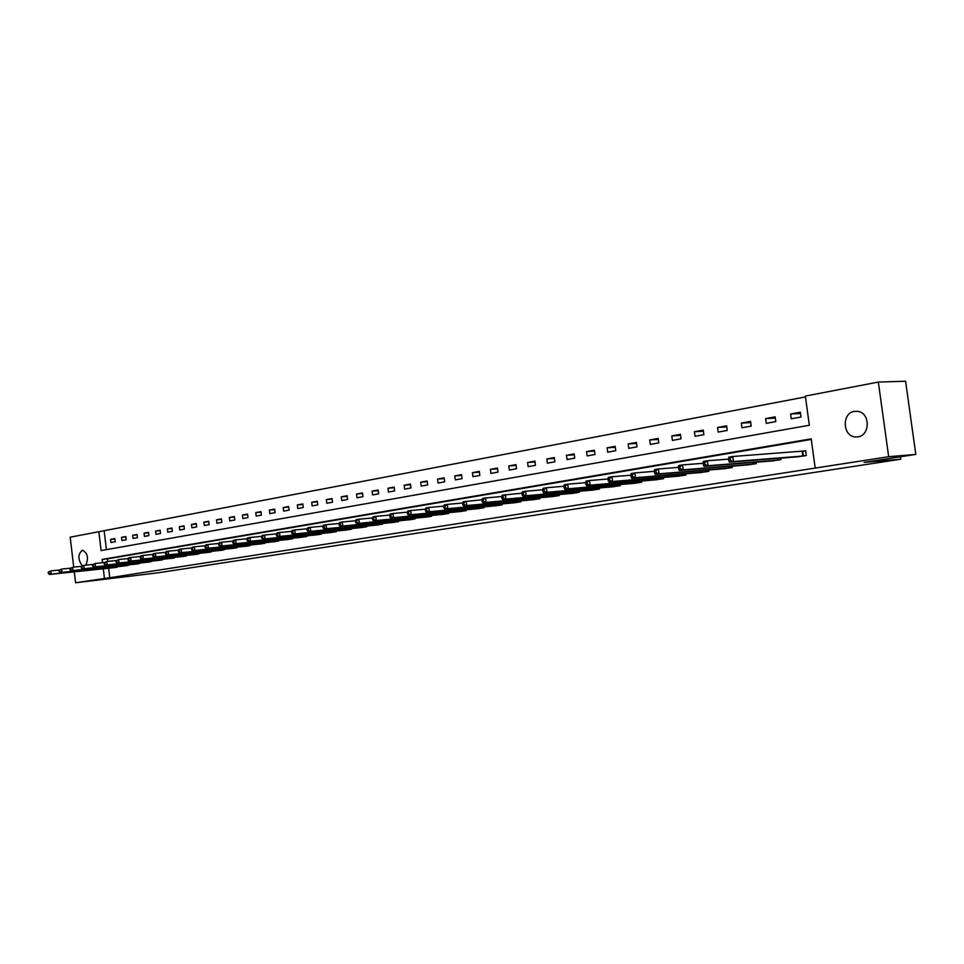 <?xml version="1.0" encoding="UTF-8"?>
<svg xmlns="http://www.w3.org/2000/svg" width="964" height="964" viewBox="0 0 964 964"><rect width="100%" height="100%" fill="white"/><g stroke="black" fill="none" stroke-linecap="round" stroke-linejoin="round"><path stroke-width="1.45" d="M857.936 436.825L855.622 436.945C842.608 436.68 841.488 413.026 854.417 411.351L858.02 411.375C870.335 413.026 870.239 435.475 857.936 436.825M82.169 565.639C77.795 559.433 77.831 554.312 82.277 550.239L82.458 550.215C87.652 552.962 88.772 557.939 85.832 565.157M73.734 567.121L70.179 537.201L98.846 531.706L101.1 550.577L809.326 425.245L805.338 396.084L878.325 382.069L888.675 456.695L815.195 468.082L811.194 438.861L102.16 559.397L102.558 562.699M805.458 396.915L98.846 531.706M888.675 456.695L915.8 454.418L905.594 381.238L878.325 382.069M915.8 454.418L864.045 462.395L900.762 459.213L900.424 456.779M900.762 459.213L157.976 572.821L75.59 582.762L74.288 571.833M104.208 531.236L106.401 549.637M110.944 542.515L115.15 541.744L114.776 538.587L110.571 539.358L110.944 542.515M121.934 540.515L126.2 539.732L125.814 536.55L121.548 537.334L121.934 540.515M133.092 538.478L137.442 537.695L137.057 534.478L132.707 535.273L133.092 538.478M144.455 536.418L148.878 535.61L148.48 532.369L144.058 533.188L144.455 536.418M156.011 534.321L160.506 533.502L160.108 530.224L155.614 531.056L156.011 534.321M167.76 532.176L172.339 531.345L171.941 528.043L167.362 528.887L167.76 532.176M179.726 530.007L184.389 529.152L183.979 525.826L179.328 526.681L179.726 530.007M191.908 527.79L196.656 526.922L196.246 523.56L191.499 524.44L191.908 527.79M204.308 525.537L209.14 524.657L208.718 521.271L203.898 522.151L204.308 525.537M216.924 523.235L221.841 522.343L221.431 518.921L216.514 519.825L216.924 523.235M229.781 520.897L234.794 519.994L234.373 516.535L229.36 517.463L229.781 520.897M242.88 518.524L247.977 517.596L247.543 514.113L242.446 515.053L242.88 518.524M256.207 516.089L261.401 515.15L260.967 511.631L255.773 512.595L256.207 516.089M269.8 513.619L275.089 512.655L274.656 509.113L269.366 510.089L269.8 513.619M283.645 511.101L289.031 510.125L288.598 506.546L283.199 507.534L283.645 511.101M297.755 508.534L303.25 507.534L302.804 503.919L297.31 504.943L297.755 508.534M312.131 505.919L317.746 504.907L317.289 501.256L311.685 502.292L312.131 505.919M326.796 503.256L332.52 502.22L332.062 498.533L326.338 499.581L326.796 503.256M341.762 500.533L347.582 499.473L347.124 495.761L341.292 496.834L341.762 500.533M357.005 497.761L362.958 496.677L362.488 492.917L356.535 494.014L357.005 497.761M372.574 494.93L378.635 493.833L378.165 490.037L372.092 491.146L372.574 494.93M388.444 492.05L394.638 490.917L394.156 487.085L387.962 488.23L388.444 492.05M404.651 489.097L410.977 487.953L410.483 484.073L404.157 485.241L404.651 489.097M421.196 486.097L427.642 484.916L427.148 481L420.702 482.193L421.196 486.097M438.078 483.024L444.669 481.819L444.163 477.867L437.584 479.084L438.078 483.024M455.333 479.879L462.057 478.662L461.551 474.662L454.815 475.903L455.333 479.879M472.95 476.686L479.819 475.433L479.301 471.384L472.432 472.661L472.95 476.686M490.941 473.408L497.966 472.131L497.448 468.046L490.423 469.335L490.941 473.408M509.341 470.058L516.523 468.757L515.981 464.624L508.811 465.949L509.341 470.058M528.139 466.648L535.478 465.311L534.936 461.129L527.597 462.491L528.139 466.648M547.359 463.154L554.866 461.78L554.324 457.563L546.817 458.948L547.359 463.154M567.025 459.575L574.701 458.177L574.146 453.911L566.471 455.321L567.025 459.575M587.136 455.912L594.993 454.49L594.414 450.176L586.57 451.622L587.136 455.912M607.706 452.176L615.743 450.718L615.165 446.344L607.127 447.826L607.706 452.176M628.769 448.344L636.999 446.85L636.409 442.428L628.179 443.946L628.769 448.344M650.326 444.428L658.749 442.898L658.159 438.427L649.736 439.97L650.326 444.428M672.402 440.415L681.03 438.837L680.427 434.318L671.8 435.909L672.402 440.415M695.02 436.294L703.865 434.692L703.238 430.113L694.405 431.739L695.02 436.294M718.18 432.089L727.254 430.438L726.627 425.799L717.565 427.474L718.18 432.089M741.931 427.763L751.221 426.076L750.595 421.389L741.304 423.1L741.931 427.763M766.284 423.341L775.815 421.605L775.164 416.858L765.633 418.605L766.284 423.341M791.251 418.798L801.024 417.014L800.361 412.206L790.601 414.014L791.251 418.798M108.631 568.23L109.763 577.713L815.195 468.082M811.278 439.427L107.51 558.855L107.811 561.397M113.957 567.663L118.126 566.603M124.971 565.88L129.212 564.796M136.165 564.061L140.479 562.952M147.564 562.217L151.951 561.084M159.156 560.337L163.615 559.18M170.941 558.421L175.484 557.252M182.943 556.481L187.558 555.276M195.162 554.493L199.861 553.276M207.597 552.48L212.381 551.227M220.25 550.432L225.13 549.155M233.143 548.335L238.108 547.034M246.278 546.202L251.327 544.877M259.653 544.033L264.883 543.286L264.799 542.684M273.282 541.828L278.608 541.057L278.524 540.442M287.176 539.575L292.598 538.792L292.514 538.153M301.322 537.273L306.853 536.478L306.769 535.827M315.758 534.936L321.386 534.128L321.301 533.453M330.459 532.55L336.207 531.73L336.123 531.031M345.461 530.116L351.33 529.272L351.233 528.561M360.765 527.633L366.742 526.778L366.657 526.043M376.382 525.103L382.479 524.223L382.383 523.476M392.3 522.512L398.53 521.632L398.433 520.849M408.555 519.885L414.918 518.969L414.821 518.174M425.148 517.186L431.643 516.258L431.535 515.439M442.09 514.439L448.73 513.499L448.622 512.643M459.394 511.631L466.166 510.667L466.058 509.799M477.072 508.763L483.988 507.775L483.868 506.883M495.135 505.835L502.196 504.835L502.075 503.895M513.583 502.834L520.813 501.81L520.681 500.846M532.441 499.774L539.828 498.737L539.707 497.737M551.733 496.641L559.289 495.58L559.156 494.544M571.459 493.448L579.183 492.351L579.039 491.291M591.631 490.17L599.536 489.061L599.391 487.953M612.273 486.82L620.37 485.687L620.214 484.543M633.408 483.386L641.687 482.229L641.53 481.036M655.038 479.879L663.521 478.686L663.353 477.457M677.186 476.276L685.874 475.071L685.705 473.782M699.888 472.589L708.781 471.36L708.6 470.022M723.133 468.817L732.254 467.552L732.074 466.166M746.967 464.949L756.318 463.648L756.125 462.214M771.393 460.985L780.985 459.659L780.78 458.153M796.457 456.912L806.29 455.55L805.639 450.73L802.976 451.176M109.763 577.713L75.59 582.762M103.281 568.784L104.413 578.292M107.51 558.855L102.16 559.397M114.812 538.972L110.571 539.358M125.862 536.936L121.548 537.334M137.105 534.875L132.707 535.273M148.528 532.779L144.058 533.188M160.157 530.646L155.614 531.056M171.99 528.477L167.362 528.887M184.04 526.26L179.328 526.681M196.295 524.018L191.499 524.44M208.778 521.729L203.898 522.151M221.491 519.391L216.514 519.825M234.421 517.017L229.36 517.463M247.603 514.607L242.446 515.053M261.039 512.149L255.773 512.595M274.716 509.631L269.366 510.089M288.658 507.076L283.199 507.534M302.865 504.473L297.31 504.943M317.361 501.822L311.685 502.292M332.134 499.111L326.338 499.581M347.197 496.352L341.292 496.834M362.56 493.532L356.535 494.014M378.237 490.664L372.092 491.146M394.24 487.736L387.962 488.23M410.568 484.747L404.157 485.241M427.233 481.687L420.702 482.193M444.259 478.578L437.584 479.084M461.636 475.397L454.815 475.903M479.397 472.143L472.432 472.661M497.545 468.829L490.423 469.335M516.089 465.431L508.811 465.949M535.044 461.961L527.597 462.491M554.433 458.418L546.817 458.948M574.255 454.791L566.471 455.321M594.547 451.092L586.57 451.622M615.297 447.296L607.127 447.826M636.541 443.416L628.179 443.946M658.291 439.451L649.736 439.97M680.572 435.379L671.8 435.909M703.395 431.221L694.405 431.739M726.784 426.956L717.565 427.474M750.751 422.581L741.304 423.1M775.333 418.099L765.633 418.605M800.542 413.508L790.601 414.014M48.2 572.23L48.357 573.532L49.044 573.423L48.887 572.122L48.2 572.23L50.767 570.905L51.152 574.158L117.042 567.242M49.044 573.423L51.152 574.158L49.429 574.448L115.102 567.555M48.887 572.122L50.767 570.905L59.322 570.013M48.357 573.532L49.429 574.448M58.997 570.435L59.153 571.748L59.852 571.628L59.696 570.314L58.997 570.435L61.588 569.085L61.973 572.375L128.104 565.446M59.852 571.628L61.973 572.375L60.226 572.664L126.127 565.772M59.696 570.314L61.588 569.085L70.3 568.194M59.153 571.748L60.226 572.664M69.974 568.591L70.131 569.929L70.842 569.808L70.685 568.483L69.974 568.591L72.589 567.242L72.987 570.555L139.358 563.627M70.842 569.808L72.987 570.555L71.203 570.845L137.346 563.952M70.685 568.483L72.589 567.242L81.47 566.326M70.131 569.929L71.203 570.845M81.157 566.736L81.313 568.073L82.036 567.953L81.88 566.615L81.157 566.736L83.796 565.362L84.193 568.712L150.806 561.771M82.036 567.953L84.193 568.712L82.386 569.001L148.769 562.096M81.88 566.615L83.796 565.362L92.845 564.434M81.313 568.073L82.386 569.001M92.532 564.832L92.701 566.181L93.436 566.061L93.279 564.711L92.532 564.832L95.207 563.446L95.605 566.82L162.446 559.879M93.436 566.061L95.605 566.82L93.761 567.121L160.373 560.217M93.279 564.711L95.207 563.446L104.413 562.506M92.701 566.181L93.761 567.121M104.124 562.892L104.281 564.253L105.04 564.133L104.871 562.771L104.124 562.892L106.823 561.494L107.221 564.904L174.303 557.963M105.04 564.133L107.221 564.904L105.353 565.217L172.195 558.301M104.871 562.771L106.823 561.494L116.21 560.542M104.281 564.253L105.353 565.217M115.921 560.928L116.09 562.301L116.849 562.169L116.68 560.795L115.921 560.928L118.644 559.518L119.054 562.952L186.365 556.011M116.849 562.169L119.054 562.952L117.15 563.265L184.208 556.361M116.68 560.795L118.644 559.518L128.212 558.542M116.09 562.301L117.15 563.265M127.935 558.915L128.104 560.301L128.875 560.18L128.718 558.783L127.935 558.915L128.742 557.819L130.694 557.493L131.104 560.964L198.644 554.023M128.875 560.18L131.104 560.964L129.164 561.289L196.451 554.372M128.718 558.783L130.694 557.493L140.443 556.505M128.104 560.301L129.164 561.289M140.178 556.879L140.346 558.277L141.142 558.144L140.973 556.746L140.178 556.879L140.973 555.77L142.961 555.433L143.383 558.939L211.14 551.986M141.142 558.144L143.383 558.939L141.395 559.265L208.911 552.348M140.973 556.746L142.961 555.433L152.902 554.433M140.346 558.277L141.395 559.265M152.649 554.794L152.818 556.204L153.625 556.071L153.457 554.649L152.649 554.794L153.433 553.673L155.457 553.336L155.879 556.879L223.865 549.926M153.625 556.071L155.879 556.879L153.866 557.204L221.587 550.299M153.457 554.649L155.457 553.336L165.591 552.324M152.818 556.204L153.866 557.204M165.35 552.673L165.519 554.095L166.35 553.963L166.17 552.529L165.35 552.673L166.133 551.553L168.194 551.203L168.628 554.77L236.819 547.829M166.35 553.963L168.628 554.77L166.567 555.107L234.505 548.203M166.17 552.529L168.194 551.203L178.533 550.167M165.519 554.095L166.567 555.107M178.304 550.504L178.473 551.95L179.316 551.806L179.135 550.36L178.304 550.504L179.075 549.384L181.172 549.022L181.606 552.625L250.025 545.696M179.316 551.806L181.606 552.625L179.509 552.975L247.664 546.07M179.135 550.36L181.172 549.022L191.715 547.974M178.473 551.95L179.509 552.975M191.499 548.299L191.679 549.757L192.535 549.613L192.354 548.154L191.499 548.299L192.27 547.166L194.403 546.805L194.849 550.444L263.473 543.515M192.535 549.613L194.849 550.444L192.704 550.793L261.063 543.901M192.354 548.154L194.403 546.805L205.163 545.745M191.679 549.757L192.704 550.793M204.958 546.058L205.139 547.516L206.007 547.371L205.826 545.913L204.958 546.058L205.718 544.913L207.899 544.539L208.345 548.215L277.174 541.298M206.007 547.371L208.345 548.215L206.163 548.576L274.728 541.684M205.826 545.913L207.899 544.539L218.876 543.455M205.139 547.516L206.163 548.576M218.671 543.756L218.864 545.238L219.744 545.094L219.563 543.612L218.671 543.756L219.43 542.612L221.648 542.238L222.106 545.937L291.128 539.033M219.744 545.094L222.106 545.937L219.876 546.311L288.634 539.43M219.563 543.612L221.648 542.238L232.854 541.141M218.864 545.238L219.876 546.311M232.673 541.419L232.854 542.925L233.758 542.768L233.577 541.274L232.673 541.419L233.409 540.262L235.674 539.888L236.144 543.624L305.359 536.719M233.758 542.768L236.144 543.624L233.866 543.997L302.817 537.141M233.577 541.274L235.674 539.888L247.121 538.768M232.854 542.925L233.866 543.997M246.953 539.045L247.133 540.551L248.061 540.394L247.869 538.888L246.953 539.045L247.676 537.876L249.989 537.478L250.459 541.262L319.867 534.369M248.061 540.394L250.459 541.262L248.146 541.648L317.277 534.791M247.869 538.888L249.989 537.478L261.678 536.346M247.133 540.551L248.146 541.648M261.521 536.611L261.702 538.129L262.654 537.972L262.461 536.454L261.521 536.611L262.232 535.43L264.594 535.032L265.064 538.852L334.665 531.971M262.654 537.972L265.064 538.852L262.702 539.238L332.014 532.405M262.461 536.454L264.594 535.032L276.523 533.875M261.702 538.129L262.702 539.238M276.379 534.128L276.572 535.671L277.536 535.502L277.343 533.96L276.379 534.128L277.09 532.935L279.5 532.538L279.97 536.394L349.739 529.537M277.536 535.502L279.97 536.394L277.56 536.791L347.052 529.971M277.343 533.96L279.5 532.538L291.694 531.357M276.572 535.671L277.56 536.791M291.562 531.586L291.755 533.152L292.731 532.984L292.538 531.429L291.562 531.586L292.249 530.393L294.707 529.983L295.189 533.875L365.127 527.043M292.731 532.984L295.189 533.875L292.731 534.285L362.38 527.489M292.538 531.429L294.707 529.983L307.167 528.79M291.755 533.152L292.731 534.285M307.046 529.007L307.251 530.574L308.251 530.405L308.058 528.838L307.046 529.007L307.733 527.802L310.239 527.38L310.733 531.309L380.828 524.5M308.251 530.405L310.733 531.309L308.215 531.73L378.033 524.946M308.058 528.838L310.239 527.38L322.976 526.163M307.251 530.574L308.215 531.73M322.868 526.356L323.073 527.947L324.097 527.778L323.892 526.187L322.868 526.356L323.53 525.139L326.097 524.717L326.591 528.694L396.855 521.898M324.097 527.778L326.591 528.694L324.037 529.116L393.987 522.368M323.892 526.187L326.097 524.717L339.123 523.488M323.073 527.947L324.037 529.116M339.027 523.657L339.232 525.272L340.28 525.091L340.075 523.488L339.027 523.657L339.677 522.44L342.304 521.994L342.798 526.019L413.207 519.247M340.28 525.091L342.798 526.019L340.184 526.452L410.278 519.729M340.075 523.488L342.304 521.994L355.62 520.741M339.232 525.272L340.184 526.452M355.535 520.897L355.74 522.524L356.813 522.355L356.608 520.729L355.535 520.897L356.174 519.668L358.849 519.222L359.355 523.283L429.896 516.547M356.813 522.355L359.355 523.283L356.68 523.729L426.907 517.029M356.608 520.729L358.849 519.222L372.478 517.945M355.74 522.524L356.68 523.729M372.405 518.09L372.61 519.729L373.707 519.548L373.502 517.897L372.405 518.09L373.032 516.849L375.767 516.379L376.285 520.488L446.935 513.788M373.707 519.548L376.285 520.488L373.538 520.946L443.886 514.282M373.502 517.897L375.767 516.379L389.709 515.089M372.61 519.729L373.538 520.946M389.649 515.21L389.854 516.861L390.974 516.68L390.769 515.017L389.649 515.21L390.251 513.957L393.047 513.487L393.577 517.632L464.347 510.968M390.974 516.68L393.577 517.632L390.782 518.102L461.238 511.462M390.769 515.017L393.047 513.487L407.314 512.173M389.854 516.861L390.782 518.102M407.278 512.258L407.495 513.945L408.64 513.752L408.423 512.065L407.278 512.258L407.856 511.004L410.724 510.522L411.254 514.716L482.121 508.088M408.64 513.752L411.254 514.716L408.399 515.186L478.951 508.594M408.423 512.065L410.724 510.522L425.329 509.185M407.495 513.945L408.399 515.186M425.305 509.245L425.522 510.944L426.691 510.751L426.474 509.052L425.305 509.245L425.871 507.98L428.799 507.486L429.329 511.739L500.292 505.136M426.691 510.751L429.329 511.739L426.413 512.221L497.05 505.666M426.474 509.052L428.799 507.486L443.765 506.136L443.958 507.883L445.163 507.691L444.946 505.967L443.741 506.172L444.284 504.883L447.284 504.389L462.612 503.015L462.828 504.75L464.058 504.558L463.829 502.81L462.612 503.015L463.13 501.726L481.916 499.81M425.522 510.944L426.413 512.221M444.946 505.967L447.284 504.389L447.826 508.679L518.861 502.136M445.163 507.691L447.826 508.679L444.838 509.173L515.535 502.666M443.958 507.883L444.838 509.173M463.829 502.81L466.19 501.208L466.757 505.558L537.84 499.051M464.058 504.558L466.757 505.558L463.696 506.064L534.454 499.605M462.828 504.75L463.696 506.064M481.916 499.798L482.145 501.557L483.398 501.34L483.169 499.581L481.916 499.798L482.422 498.496L485.555 497.966L486.121 502.365L557.252 495.906M483.398 501.34L486.121 502.365L482.988 502.883L553.782 496.472M483.169 499.581L485.555 497.966L501.69 496.544L501.907 498.268L503.196 498.063L502.967 496.279L501.678 496.496L502.16 495.183L521.934 493.194M482.145 501.557L482.988 502.883M502.967 496.279L505.365 494.64L505.943 499.087L577.099 492.688M503.196 498.063L505.943 499.087L502.738 499.617L573.556 493.267M501.907 498.268L502.738 499.617M521.922 493.11L522.151 494.918L523.464 494.689L523.235 492.893L521.922 493.11L522.38 491.785L525.657 491.242L526.248 495.737L597.403 489.399M523.464 494.689L526.248 495.737L522.958 496.279L593.776 489.989M523.235 492.893L525.657 491.242L542.672 489.772M522.151 494.918L522.958 496.279M542.648 489.652L542.889 491.471L544.238 491.242L543.997 489.423L542.648 489.652L543.081 488.314L546.443 487.748L547.034 492.303L618.189 486.037M544.238 491.242L547.034 492.303L543.672 492.857L614.466 486.639M543.997 489.423L546.443 487.748L563.916 486.266M542.889 491.471L543.672 492.857M563.892 486.109L564.133 487.941L565.507 487.712L565.266 485.868L563.892 486.109L564.289 484.759L567.736 484.181L568.338 488.784L639.457 482.59M565.507 487.712L568.338 488.784L564.892 489.363L635.65 483.205M565.266 485.868L567.736 484.181L585.678 482.663M564.133 487.941L564.892 489.363M585.654 482.47L585.895 484.338L587.317 484.097L587.064 482.229L585.654 482.47L586.028 481.108L589.558 480.518L590.173 485.181L661.232 479.06M587.317 484.097L590.173 485.181L586.642 485.772L657.34 479.686M587.064 482.229L589.558 480.518L608.007 478.988M585.895 484.338L586.642 485.772M607.971 478.747L608.224 480.626L609.67 480.385L609.417 478.493L607.971 478.747L608.308 477.373L611.935 476.77L612.562 481.494L683.536 475.445M609.67 480.385L612.562 481.494L608.935 482.084L679.548 476.096M609.417 478.493L611.935 476.77L630.89 475.204M608.224 480.626L608.935 482.084M630.854 474.915L631.107 476.831L632.601 476.59L632.336 474.674L630.854 474.915L631.155 473.541L634.878 472.914L635.505 477.698L706.383 471.745M632.601 476.59L635.505 477.698L631.794 478.313L702.298 472.408M632.336 474.674L634.878 472.914L654.375 471.336M631.107 476.831L631.794 478.313M654.327 470.998L654.592 472.938L656.11 472.685L655.857 470.745L654.327 470.998L654.604 469.613L658.412 468.974L659.063 473.818L729.796 467.95M656.11 472.685L659.063 473.818L655.243 474.445L725.603 468.625M655.857 470.745L658.412 468.974L678.475 467.371M654.592 472.938L655.243 474.445M678.415 466.974L678.68 468.938L680.247 468.673L679.981 466.709L678.415 466.974L678.656 465.576L682.572 464.913L683.223 469.829L753.788 464.058M680.247 468.673L683.223 469.829L679.307 470.468L749.498 464.756M679.981 466.709L682.572 464.913L703.202 463.298M678.68 468.938L679.307 470.468M703.142 462.841L703.407 464.829L705.021 464.564L704.756 462.575L703.142 462.841L703.346 461.431L707.359 460.756L708.034 465.733L778.406 460.081M705.021 464.564L708.034 465.733L704.009 466.395L773.996 460.792M704.756 462.575L707.359 460.756L728.603 459.117M703.407 464.829L704.009 466.395M728.543 458.599L728.808 460.623L730.459 460.346L730.194 458.322L728.543 458.599L728.7 457.177L732.821 456.49L733.496 461.527L803.639 455.984M730.459 460.346L733.496 461.527L729.374 462.214L799.12 456.719M730.194 458.322L732.821 456.49L805.651 450.887M728.808 460.623L729.374 462.214M185.691 556.083L185.618 555.481M186.16 556.035L186.088 555.433M197.969 554.095L197.897 553.481M198.427 554.047L198.355 553.432M210.465 552.071L210.381 551.432M210.923 552.023L210.851 551.384M223.178 550.01L223.106 549.36M223.648 549.95L223.576 549.311M236.144 547.901L236.06 547.239M236.614 547.853L236.529 547.191M249.339 545.769L249.254 545.082M249.809 545.72L249.724 545.046M262.774 543.588L262.69 542.889M263.256 543.539L263.172 542.84M276.475 541.37L276.379 540.659M276.957 541.322L276.861 540.611M290.429 539.105L290.345 538.37M290.911 539.057L290.827 538.322M304.66 536.803L304.564 536.044M305.142 536.755L305.046 535.996M319.156 534.454L319.06 533.67M319.65 534.405L319.554 533.622M333.954 532.056L333.845 531.26M334.436 532.008L334.339 531.212M349.028 529.61L348.932 528.79M349.522 529.561L349.426 528.742M364.416 527.115L364.308 526.272M364.91 527.067L364.802 526.224M380.105 524.573L379.997 523.705M380.611 524.524L380.491 523.657M396.12 521.982L396.011 521.09M396.626 521.922L396.505 521.042M412.472 519.331L412.351 518.415M412.978 519.283L412.857 518.367M429.161 516.632L429.04 515.68M429.667 516.571L429.546 515.632M446.199 513.86L446.079 512.884M446.706 513.812L446.573 512.836M463.6 511.041L463.467 510.04M464.106 510.992L463.985 509.992M481.373 508.161L481.241 507.124M481.892 508.112L481.759 507.076M499.545 505.22L499.4 504.148M500.051 505.16L499.918 504.1M518.102 502.208L517.957 501.099M518.62 502.16L518.475 501.051M537.081 499.135L536.936 497.99M537.599 499.087L537.454 497.942M556.493 495.99L556.336 494.809M557.011 495.942L556.855 494.761M576.339 492.773L576.171 491.544M576.858 492.724L576.689 491.495M596.644 489.483L596.475 488.206M597.162 489.435L596.993 488.17M617.418 486.121L617.237 484.796M617.936 486.061L617.767 484.747M638.686 482.675L638.505 481.301M639.204 482.615L639.024 481.253M660.461 479.144L660.268 477.722M660.979 479.084L660.798 477.674M682.753 475.529L682.56 474.047M683.283 475.481L683.09 474.011M705.6 471.83L705.395 470.287M706.13 471.77L705.925 470.239M729.013 468.034L728.796 466.431M729.543 467.974L729.326 466.383M753.005 464.142L752.776 462.479M753.535 464.094L753.306 462.431M777.611 460.153L777.37 458.418M778.141 460.105L777.912 458.37M802.843 456.068L802.181 451.248M803.374 456.02L802.723 451.2M855.622 436.945L858.322 436.752"/></g></svg>
